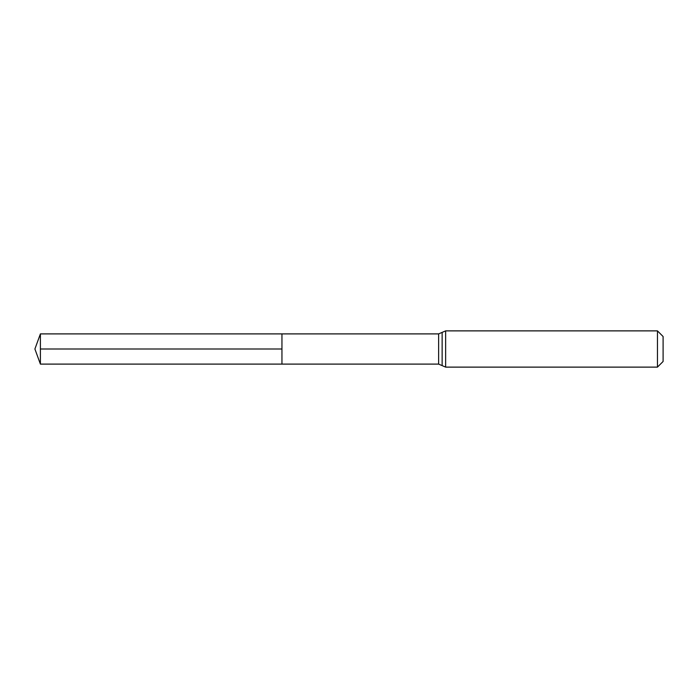 <?xml version="1.0" encoding="UTF-8"?>
<svg xmlns="http://www.w3.org/2000/svg" width="698" height="698" viewBox="0 0 698 698"><rect width="100%" height="100%" fill="white"/><g stroke="black" fill="none" stroke-linecap="round" stroke-linejoin="round"><path stroke-width="1.05" d="M281.948 333.897L281.948 364.103L281.948 333.897L40.397 333.897L40.397 364.103L438.632 364.103L438.632 333.897L281.948 333.897M657.455 330.878L657.455 367.122L663.1 361.477L663.1 336.523L657.455 330.878L445.647 330.878L438.632 333.897M281.948 349L40.397 349M657.455 367.122L445.647 367.122L445.647 330.878M445.647 367.122L442.139 365.612L442.139 332.388M442.139 365.612L438.632 364.103M40.397 333.897L34.9 349L40.397 364.103"/></g></svg>
